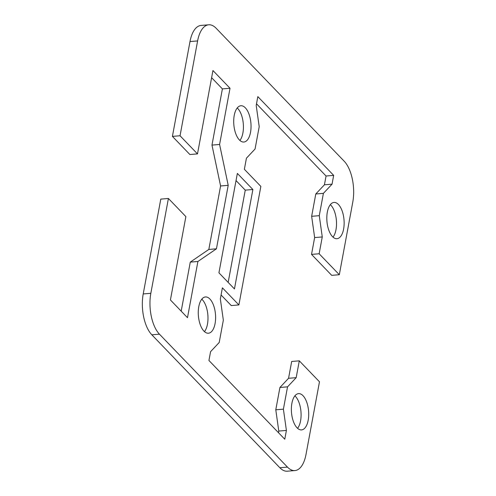 <?xml version="1.0" encoding="UTF-8"?>
<svg xmlns="http://www.w3.org/2000/svg" width="496" height="496" viewBox="0 0 496 496"><rect width="100%" height="100%" fill="white"/><g stroke="black" fill="none" stroke-linecap="round" stroke-linejoin="round"><path stroke-width="0.74" d="M180.036 135.768L197.495 153.89L189.875 154.523L172.416 136.394L180.036 135.768L197.613 40.932A30.33 14.285 -94.7 0 1 208.698 24.8A30.33 14.285 -94.7 0 1 216.151 28.266L344.168 161.194A30.33 14.285 -94.7 0 1 352.786 202.058L339.32 274.716L331.7 275.342L311.525 254.398L314.644 237.572L311.649 216.306L315.785 193.979L324.427 184.803L326.058 176.006L256.506 103.788M197.495 153.89L212.945 70.531L230.014 88.257L219.592 144.466L228.21 185.33L216.442 248.812L197.904 261.479L187.488 317.688L170.419 299.968L185.87 216.603L168.411 198.481L160.791 199.107L143.214 293.942A30.33 14.285 85.3 0 0 151.832 334.806L159.452 334.18L287.469 467.108A30.33 14.285 -94.7 0 0 294.922 470.574A30.33 14.285 -94.7 0 0 306.007 454.441L319.474 381.784L299.299 360.84L296.18 377.667L287.544 386.843L283.402 409.169L286.403 430.435L284.772 439.227L208.934 360.48L210.564 351.683L219.201 342.5L223.343 320.18L220.342 298.914L222.4 287.823L238.886 304.941L231.266 305.573L221.073 294.984M278.479 432.698L278.783 431.061L275.788 409.795L279.924 387.475L288.56 378.293L291.679 361.466L299.299 360.84M151.832 334.806L279.849 467.734A30.33 14.285 85.3 0 0 287.302 471.2L294.922 470.574M181.195 311.159L190.284 262.105L208.828 249.438L220.59 185.963L211.972 145.092L222.394 88.883L211.612 77.692M208.698 24.8L201.078 25.426A30.33 14.285 85.3 0 0 189.993 41.559L172.416 136.394M204.464 331.638A18.197 8.575 85.3 0 0 207.861 315.01A18.197 8.575 85.3 0 0 201.785 299.169M333.002 237.119A18.197 8.575 85.3 0 0 336.4 220.491A18.197 8.575 85.3 0 0 330.33 204.643M239.903 140.442A18.197 8.575 85.3 0 0 243.294 123.814A18.197 8.575 85.3 0 0 237.224 107.967M297.569 428.315A18.197 8.575 85.3 0 0 300.967 411.686A18.197 8.575 85.3 0 0 294.891 395.845M228.16 282.404L245.26 190.142L236.034 180.563M159.452 334.18A30.33 14.285 -94.7 0 1 150.834 293.31L168.411 198.481M203.961 331.148A18.197 8.575 -94.7 0 1 198.295 311.073A18.197 8.575 -94.7 0 1 205.443 296.949A18.197 8.575 -94.7 0 1 209.913 299.026A18.197 8.575 -94.7 0 1 215.574 319.102A18.197 8.575 -94.7 0 1 208.432 333.225A18.197 8.575 -94.7 0 1 203.961 331.148M332.5 236.629A18.197 8.575 -94.7 0 1 326.839 216.554A18.197 8.575 -94.7 0 1 333.982 202.43A18.197 8.575 -94.7 0 1 338.452 204.507A18.197 8.575 -94.7 0 1 344.112 224.583A18.197 8.575 -94.7 0 1 336.97 238.706A18.197 8.575 -94.7 0 1 332.5 236.629M239.394 139.953A18.197 8.575 -94.7 0 1 233.734 119.877A18.197 8.575 -94.7 0 1 240.876 105.753A18.197 8.575 -94.7 0 1 245.346 107.83A18.197 8.575 -94.7 0 1 251.013 127.906A18.197 8.575 -94.7 0 1 243.865 142.03A18.197 8.575 -94.7 0 1 239.394 139.953M297.061 427.825A18.197 8.575 -94.7 0 1 291.4 407.749A18.197 8.575 -94.7 0 1 298.542 393.626A18.197 8.575 -94.7 0 1 303.019 395.703A18.197 8.575 -94.7 0 1 308.679 415.778A18.197 8.575 -94.7 0 1 301.531 429.902A18.197 8.575 -94.7 0 1 297.061 427.825M230.014 88.257L222.394 88.883M197.904 261.479L190.284 262.105M216.442 248.812L208.828 249.438M228.21 185.33L220.59 185.963M219.592 144.466L211.972 145.092M218.934 272.825L237.361 173.402L252.879 189.515L234.447 288.939L218.934 272.825M252.879 189.515L245.26 190.142M286.403 430.435L278.783 431.061M283.402 409.169L275.788 409.795M287.544 386.843L279.924 387.475M296.18 377.667L288.56 378.293M238.886 304.941L260.853 186.403L244.367 169.279L246.425 158.193L255.062 149.011L259.203 126.685L256.203 105.419L257.833 96.627L333.672 175.379L332.047 184.171L323.404 193.353L319.269 215.679L322.264 236.945L319.145 253.766L339.32 274.716M319.145 253.766L311.525 254.398M322.264 236.945L314.644 237.572M319.269 215.679L311.649 216.306M323.404 193.353L315.785 193.979M332.047 184.171L324.427 184.803M333.672 175.379L326.058 176.006M189.993 41.559L197.613 40.932M287.469 467.108L279.849 467.734M150.834 293.31L143.214 293.942"/></g></svg>

